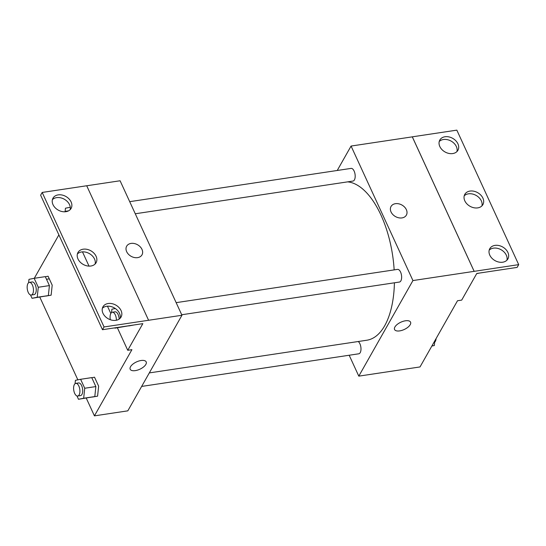 <?xml version="1.0" encoding="UTF-8"?>
<svg xmlns="http://www.w3.org/2000/svg" width="546" height="546" viewBox="0 0 546 546"><rect width="100%" height="100%" fill="white"/><g stroke="black" fill="none" stroke-linecap="round" stroke-linejoin="round"><path stroke-width="0.82" d="M337.237 170.475L351.071 146.055L412.933 280.562L518.7 264.639L517.137 267.397L476.788 273.464L461.691 300.116L457.514 300.737L420.017 366.939L358.797 376.139L349.181 355.241M405.425 320.789A8.804 4.02 -24.7 0 1 410.558 322.16A8.804 4.02 -24.7 0 1 404.245 329.491A8.804 4.02 -24.7 0 1 394.567 329.518A8.804 4.02 -24.7 0 1 397.235 324.413A8.804 4.02 -24.7 0 1 405.425 320.789M412.933 280.562L358.797 376.139M141.653 386.425L358.783 353.794A6.402 3.051 -98.5 0 0 360.21 352.641A6.402 3.051 -98.5 0 0 360.783 346.635A6.402 3.051 -98.5 0 0 358.217 341.516M181.722 314.755L399.426 282.043A6.402 3.051 -98.5 0 0 400.86 280.883A6.402 3.051 -98.5 0 0 401.126 273.566A6.402 3.051 -98.5 0 0 397.529 269.383L176.146 302.648M135.272 213.773L352.982 181.06A6.402 3.051 -98.5 0 0 354.409 179.9A6.402 3.051 -98.5 0 0 354.682 172.584A6.402 3.051 -98.5 0 0 351.078 168.4L129.702 201.665M149.304 372.911L366.823 340.226A80.016 38.118 -98.5 0 0 384.677 325.764A80.016 38.118 -98.5 0 0 394.417 282.794M394.157 269.888A80.016 38.118 -98.5 0 0 347.638 181.859M391.045 211.95A8.804 6.613 -150.5 0 1 391.038 206.463A8.804 6.613 -150.5 0 1 401.958 205.043A8.804 6.613 -150.5 0 1 406.361 215.138A8.804 6.613 -150.5 0 1 398.703 217.793A8.804 6.613 -150.5 0 1 391.045 211.95M351.071 146.055L412.291 136.855L474.16 271.362M474.174 271.335L412.312 136.828L456.831 130.139L518.7 264.639M406.354 215.138A8.804 6.613 29.5 0 0 401.958 205.05A8.804 6.613 29.5 0 0 391.038 206.463M394.567 329.518A8.804 4.02 155.3 0 0 404.238 329.491A8.804 4.02 155.3 0 0 410.558 322.16M494.969 245.393A10.401 7.815 29.5 0 0 489.789 248.669A10.401 7.815 29.5 0 0 494.983 260.599A10.401 7.815 29.5 0 0 507.889 258.927A10.401 7.815 29.5 0 0 505.787 249.399A10.401 7.815 29.5 0 0 494.969 245.393M445.004 136.753A10.401 7.815 29.5 0 0 439.817 140.035A10.401 7.815 29.5 0 0 445.017 151.959A10.401 7.815 29.5 0 0 457.917 150.286A10.401 7.815 29.5 0 0 455.821 140.766A10.401 7.815 29.5 0 0 445.004 136.753M469.983 191.073A10.401 7.815 29.5 0 0 464.803 194.356A10.401 7.815 29.5 0 0 470.004 206.279A10.401 7.815 29.5 0 0 482.903 204.607A10.401 7.815 29.5 0 0 480.801 195.086A10.401 7.815 29.5 0 0 469.983 191.073M506.92 260.196A10.401 7.815 29.5 0 0 503.48 251.44A10.401 7.815 29.5 0 0 493.407 248.15A10.401 7.815 29.5 0 0 489.196 250.157M456.947 151.556A10.401 7.815 29.5 0 0 453.514 142.799A10.401 7.815 29.5 0 0 443.441 139.51A10.401 7.815 29.5 0 0 439.223 141.516M481.934 205.876A10.401 7.815 29.5 0 0 478.494 197.12A10.401 7.815 29.5 0 0 468.427 193.83A10.401 7.815 29.5 0 0 464.209 195.837M86.725 185.776L120.093 180.767L181.955 315.267L127.819 410.845L94.424 415.861L86.254 398.109M126.672 251.679A8.804 6.613 -150.5 0 1 126.665 246.191A8.804 6.613 -150.5 0 1 137.585 244.772A8.804 6.613 -150.5 0 1 141.987 254.866A8.804 6.613 -150.5 0 1 134.33 257.521A8.804 6.613 -150.5 0 1 126.672 251.679M94.424 415.861L131.92 349.665L127.744 350.293L142.84 323.642L102.491 329.709L104.054 326.952L181.955 315.267M141.052 360.51A8.804 4.02 -24.7 0 1 146.185 361.889A8.804 4.02 -24.7 0 1 139.872 369.219A8.804 4.02 -24.7 0 1 130.194 369.246A8.804 4.02 -24.7 0 1 132.862 364.141A8.804 4.02 -24.7 0 1 141.052 360.51M45.891 296.082L51.133 295.168L52.198 285.176L48.075 276.215L45.352 276.761M92.342 397.065L97.584 396.15L98.642 386.158L94.519 377.197L91.796 377.743M34.296 278.289L58.879 234.889M77.853 379.839L39.81 297.126M46.499 279.265L49.283 278.842M102.491 329.709L40.622 195.202L42.185 192.445L86.712 185.756L148.58 320.256M130.194 369.246A8.804 4.02 155.3 0 0 139.872 369.219A8.804 4.02 155.3 0 0 146.185 361.889M141.98 254.866A8.804 6.613 29.5 0 0 137.585 244.772A8.804 6.613 29.5 0 0 126.665 246.191M42.185 192.445L104.054 326.952M83.169 249.201A10.401 7.815 29.5 0 0 77.982 252.477A10.401 7.815 29.5 0 0 83.183 264.407A10.401 7.815 29.5 0 0 96.082 262.735A10.401 7.815 29.5 0 0 93.98 253.208A10.401 7.815 29.5 0 0 83.169 249.201M65.916 211.691A10.401 7.815 29.5 0 0 71.103 208.415A10.401 7.815 29.5 0 0 65.902 196.485A10.401 7.815 29.5 0 0 52.996 198.157A10.401 7.815 29.5 0 0 55.098 207.685A10.401 7.815 29.5 0 0 65.916 211.691M115.882 320.331A10.401 7.815 29.5 0 0 121.069 317.055A10.401 7.815 29.5 0 0 115.868 305.125A10.401 7.815 29.5 0 0 102.969 306.797A10.401 7.815 29.5 0 0 105.071 316.325A10.401 7.815 29.5 0 0 115.882 320.331M82.473 251.863L89.025 266.114M107.46 306.183L110.811 313.479M117.39 327.784L127.744 350.293M128.808 325.935L134.057 324.966M95.113 264.005A10.401 7.815 29.5 0 0 91.673 255.248A10.401 7.815 29.5 0 0 81.607 251.959A10.401 7.815 29.5 0 0 77.389 253.965M70.134 209.684A10.401 7.815 29.5 0 0 64.339 199.242A10.401 7.815 29.5 0 0 52.409 199.645M120.1 318.325A10.401 7.815 29.5 0 0 114.305 307.883A10.401 7.815 29.5 0 0 102.375 308.285M75.061 383.702L75.423 380.323L80.61 379.293L84.732 388.247L83.668 398.246L78.481 399.276L76.952 395.952M77.716 396.034L80.494 395.611A6.402 3.051 -98.5 0 0 81.927 394.458A6.402 3.051 -98.5 0 0 82.193 387.141A6.402 3.051 -98.5 0 0 78.597 382.951L75.812 383.374A6.402 3.051 -98.5 0 0 73.744 390.158A6.402 3.051 -98.5 0 0 77.716 396.034A6.402 3.051 -98.5 0 0 79.143 394.874A6.402 3.051 -98.5 0 0 79.409 387.558A6.402 3.051 -98.5 0 0 75.812 383.374M80.61 379.293L91.742 377.614L95.857 386.575L94.799 396.573L78.481 399.276M84.732 388.247L95.857 386.575M83.668 398.246L94.799 396.573M28.617 282.719L28.979 279.34L34.159 278.31L38.281 287.264L37.217 297.263L32.037 298.293L30.508 294.97M31.265 295.052L34.05 294.628A6.402 3.051 -98.5 0 0 35.476 293.475A6.402 3.051 -98.5 0 0 35.743 286.159A6.402 3.051 -98.5 0 0 32.146 281.968L29.361 282.391A6.402 3.051 -98.5 0 0 27.3 289.175A6.402 3.051 -98.5 0 0 31.265 295.052A6.402 3.051 -98.5 0 0 32.692 293.891A6.402 3.051 -98.5 0 0 32.965 286.575A6.402 3.051 -98.5 0 0 29.361 282.391M34.159 278.31L45.291 276.638L49.413 285.592L48.348 295.591L32.037 298.293M38.281 287.264L49.413 285.592M37.217 297.263L48.348 295.591M111.534 312.578L111.896 309.193L115.315 308.51M120.147 327.054L114.817 327.853M119.076 312.51L119.833 314.155M119.164 319.096A6.402 3.051 -98.5 0 0 115.063 311.827L112.285 312.244A6.402 3.051 -98.5 0 0 110.34 319.717M131.279 325.382L114.953 328.153M120.14 327.115L131.272 325.443M116.394 320.243A6.402 3.051 -98.5 0 0 112.285 312.244M65.09 211.595L65.452 208.21L70.277 207.248M66.919 211.486A6.402 3.051 -98.5 0 0 65.834 211.261A6.402 3.051 -98.5 0 0 64.865 211.793M434.814 340.82L434.309 345.55L431.852 346.041M431.927 345.911L434.309 345.55M434.671 342.171A6.402 3.051 -98.5 0 0 435.346 341.346A6.402 3.051 -98.5 0 0 436.097 338.554M479.135 273.109L476.672 273.662M476.747 273.526L479.129 273.171M65.834 211.261L68.537 210.858"/></g></svg>
